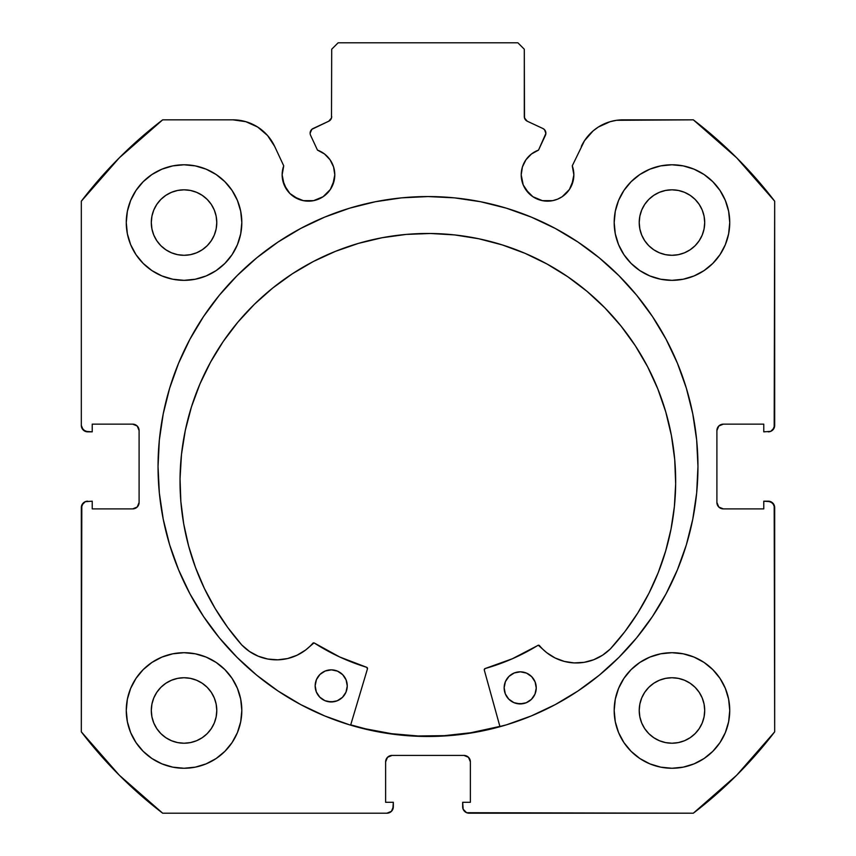 <?xml version="1.0" encoding="UTF-8"?>
<svg xmlns="http://www.w3.org/2000/svg" width="856" height="856" viewBox="0 0 856 856"><rect width="100%" height="100%" fill="white"/><g stroke="black" fill="none" stroke-linecap="round" stroke-linejoin="round"><path stroke-width="1.28" d="M330.352 189.465L332.791 184.917L334.792 174.838A26.322 26.322 0 0 1 308.47 201.16A26.322 26.322 0 0 1 282.148 174.838L284.149 184.917L289.852 193.456L293.843 196.73L303.334 200.657L313.606 200.657L318.539 199.159L323.097 196.73L330.352 189.465L334.289 179.974L334.792 174.838L333.573 166.931L330.031 159.74L324.499 153.962L317.48 150.11L310.6 135.344A5.136 5.136 0 0 1 310.118 133.172L311.862 129.32L328.736 121.22L331.497 118.01L331.7 49.22L338.12 42.8L517.88 42.8L524.3 49.22L524.503 118.01L527.264 121.22L542.918 128.518L544.534 129.705L545.882 133.397L538.52 150.11L531.501 153.962L525.969 159.74L522.428 166.931L521.208 174.838A26.322 26.322 0 0 1 538.52 150.11L545.4 135.344A5.136 5.136 0 0 0 542.918 128.518L544.534 129.705M282.148 174.838A26.322 26.322 0 0 1 283.732 165.839L282.148 174.838L282.651 179.974L286.578 189.465M571.851 184.917L573.852 174.838A26.322 26.322 0 0 1 547.53 201.16A26.322 26.322 0 0 1 521.208 174.838L523.209 184.917L528.922 193.456L532.903 196.73L542.394 200.657L552.666 200.657L557.598 199.159L562.157 196.73L569.422 189.465L573.349 179.974L573.852 174.838L572.268 165.839L584.488 140.726L593.069 130.936L598.312 127.052L610.168 121.68L616.545 120.3L693.328 119.84L736.695 157.825L774.68 201.192L774.188 427.893L770.721 431.36L763.766 431.852L763.766 424.148L723.32 424.148L718.783 426.031L716.9 430.568L716.9 502.472L718.783 507.009L723.32 508.892L763.766 508.892L763.766 501.188L768.26 501.188L772.797 503.071L774.68 507.608L774.68 731.848L736.695 775.215L693.328 813.2L466.627 812.708L463.16 809.241L462.668 802.286L470.372 802.286L470.372 761.84L468.489 757.303L463.952 755.42L392.048 755.42L387.511 757.303L385.628 761.84L385.628 802.286L393.332 802.286L393.332 806.78L391.449 811.317L386.912 813.2L162.672 813.2L119.305 775.215L81.32 731.848L81.812 505.147L85.279 501.68L92.234 501.188L92.234 508.892L132.68 508.892L137.217 507.009L139.1 502.472L139.1 430.568L137.217 426.031L132.68 424.148L92.234 424.148L92.234 431.852L87.74 431.852L83.203 429.969L81.32 425.432L81.32 201.192L119.305 157.825L162.672 119.84L232.939 119.84L245.833 121.68L257.688 127.052L267.564 135.526L274.68 146.429L283.732 165.839L274.68 146.429A46.053 46.053 0 0 0 232.939 119.84L239.455 120.3M158.039 466.52A269.961 269.961 0 0 1 428 196.559A269.961 269.961 0 0 1 697.961 466.52L696.666 440.059L692.772 413.855L686.341 388.153L677.406 363.212L666.086 339.265L652.465 316.538L636.682 295.256L618.888 275.632L599.264 257.838L577.982 242.055L555.255 228.434L531.309 217.114L506.367 208.179L480.665 201.749L454.461 197.854L428 196.559L401.539 197.854L375.335 201.749L349.633 208.179L324.692 217.114L300.745 228.434L278.018 242.055L256.736 257.838L237.112 275.632L219.318 295.256L203.535 316.538L189.914 339.265L178.594 363.212L169.659 388.153L163.229 413.855L159.334 440.059L158.039 466.52L159.334 492.981L163.229 519.185L169.659 544.887L178.594 569.828L189.914 593.775L203.535 616.502L219.318 637.784L237.112 657.408L256.736 675.202L278.018 690.985L300.745 704.606L324.692 715.926L349.633 724.861L375.335 731.292L401.539 735.186L428 736.481L454.461 735.186L480.665 731.292L506.367 724.861L531.309 715.926L555.255 704.606L577.982 690.985L599.264 675.202L618.888 657.408L636.682 637.784L652.465 616.502L666.086 593.775L677.406 569.828L686.341 544.887L692.772 519.185L696.666 492.981L697.961 466.52A269.961 269.961 0 0 1 428 736.481A269.961 269.961 0 0 1 158.039 466.52M729.74 710.48A57.78 57.78 0 0 1 671.96 768.26A57.78 57.78 0 0 1 614.18 710.48L615.293 721.747L618.578 732.586L623.917 742.58L631.107 751.333L639.86 758.523L649.854 763.862L660.693 767.147L671.96 768.26L683.227 767.147L694.066 763.862L704.06 758.523L712.813 751.333L720.003 742.58L725.342 732.586L728.627 721.747L729.74 710.48L728.627 699.213L725.342 688.374L720.003 678.38L712.813 669.627L704.06 662.437L694.066 657.098L683.227 653.813L671.96 652.7L660.693 653.813L649.854 657.098L639.86 662.437L631.107 669.627L623.917 678.38L618.578 688.374L615.293 699.213L614.18 710.48A57.78 57.78 0 0 1 671.96 652.7A57.78 57.78 0 0 1 729.74 710.48M241.82 710.48A57.78 57.78 0 0 1 184.04 768.26A57.78 57.78 0 0 1 126.26 710.48L127.373 721.747L130.658 732.586L135.997 742.58L143.187 751.333L151.94 758.523L161.934 763.862L172.773 767.147L184.04 768.26L195.307 767.147L206.146 763.862L216.14 758.523L224.893 751.333L232.083 742.58L237.422 732.586L240.707 721.747L241.82 710.48L240.707 699.213L237.422 688.374L232.083 678.38L224.893 669.627L216.14 662.437L206.146 657.098L195.307 653.813L184.04 652.7L172.773 653.813L161.934 657.098L151.94 662.437L143.187 669.627L135.997 678.38L130.658 688.374L127.373 699.213L126.26 710.48A57.78 57.78 0 0 1 184.04 652.7A57.78 57.78 0 0 1 241.82 710.48L240.707 721.747M729.74 222.56A57.78 57.78 0 0 1 671.96 280.34A57.78 57.78 0 0 1 614.18 222.56L615.293 233.827L618.578 244.666L623.917 254.66L631.107 263.413L639.86 270.603L649.854 275.942L660.693 279.227L671.96 280.34L683.227 279.227L694.066 275.942L704.06 270.603L712.813 263.413L720.003 254.66L725.342 244.666L728.627 233.827L729.74 222.56L728.627 211.293L725.342 200.454L720.003 190.46L712.813 181.707L704.06 174.517L694.066 169.178L683.227 165.893L671.96 164.78L660.693 165.893L649.854 169.178L639.86 174.517L631.107 181.707L623.917 190.46L618.578 200.454L615.293 211.293L614.18 222.56A57.78 57.78 0 0 1 671.96 164.78A57.78 57.78 0 0 1 729.74 222.56M241.82 222.56A57.78 57.78 0 0 1 184.04 280.34A57.78 57.78 0 0 1 126.26 222.56L127.373 233.827L130.658 244.666L135.997 254.66L143.187 263.413L151.94 270.603L161.934 275.942L172.773 279.227L184.04 280.34L195.307 279.227L206.146 275.942L216.14 270.603L224.893 263.413L232.083 254.66L237.422 244.666L240.707 233.827L241.82 222.56L240.707 211.293L237.422 200.454L232.083 190.46L224.893 181.707L216.14 174.517L206.146 169.178L195.307 165.893L184.04 164.78L172.773 165.893L161.934 169.178L151.94 174.517L143.187 181.707L135.997 190.46L130.658 200.454L127.373 211.293L126.26 222.56A57.78 57.78 0 0 1 184.04 164.78A57.78 57.78 0 0 1 241.82 222.56L240.707 233.827M216.782 222.56A32.742 32.742 0 0 1 184.04 255.302A32.742 32.742 0 0 1 151.298 222.56A32.742 32.742 0 0 1 184.04 189.818A32.742 32.742 0 0 1 216.782 222.56L216.151 228.948L214.289 235.09L211.261 240.75L207.195 245.715L202.23 249.781L196.57 252.809L190.428 254.671L184.04 255.302L177.652 254.671L171.51 252.809L165.85 249.781L160.885 245.715L156.819 240.75L153.791 235.09L151.929 228.948L151.298 222.56L151.929 216.172L153.791 210.03L156.819 204.37L160.885 199.405L165.85 195.339L171.51 192.311L177.652 190.449L184.04 189.818L190.428 190.449L196.57 192.311L202.23 195.339L207.195 199.405L211.261 204.37L214.289 210.03L216.151 216.172L216.782 222.56M704.702 222.56A32.742 32.742 0 0 1 671.96 255.302A32.742 32.742 0 0 1 639.218 222.56A32.742 32.742 0 0 1 671.96 189.818A32.742 32.742 0 0 1 704.702 222.56L704.071 228.948L702.209 235.09L699.181 240.75L695.115 245.715L690.15 249.781L684.49 252.809L678.348 254.671L671.96 255.302L665.572 254.671L659.43 252.809L653.77 249.781L648.805 245.715L644.739 240.75L641.711 235.09L639.849 228.948L639.218 222.56L639.849 216.172L641.711 210.03L644.739 204.37L648.805 199.405L653.77 195.339L659.43 192.311L665.572 190.449L671.96 189.818L678.348 190.449L684.49 192.311L690.15 195.339L695.115 199.405L699.181 204.37L702.209 210.03L704.071 216.172L704.702 222.56M216.782 710.48A32.742 32.742 0 0 1 184.04 743.222A32.742 32.742 0 0 1 151.298 710.48A32.742 32.742 0 0 1 184.04 677.738A32.742 32.742 0 0 1 216.782 710.48L216.151 716.868L214.289 723.01L211.261 728.67L207.195 733.635L202.23 737.701L196.57 740.729L190.428 742.591L184.04 743.222L177.652 742.591L171.51 740.729L165.85 737.701L160.885 733.635L156.819 728.67L153.791 723.01L151.929 716.868L151.298 710.48L151.929 704.092L153.791 697.95L156.819 692.29L160.885 687.325L165.85 683.259L171.51 680.231L177.652 678.369L184.04 677.738L190.428 678.369L196.57 680.231L202.23 683.259L207.195 687.325L211.261 692.29L214.289 697.95L216.151 704.092L216.782 710.48M704.702 710.48A32.742 32.742 0 0 1 671.96 743.222A32.742 32.742 0 0 1 639.218 710.48A32.742 32.742 0 0 1 671.96 677.738A32.742 32.742 0 0 1 704.702 710.48L704.071 716.868L702.209 723.01L699.181 728.67L695.115 733.635L690.15 737.701L684.49 740.729L678.348 742.591L671.96 743.222L665.572 742.591L659.43 740.729L653.77 737.701L648.805 733.635L644.739 728.67L641.711 723.01L639.849 716.868L639.218 710.48L639.849 704.092L641.711 697.95L644.739 692.29L648.805 687.325L653.77 683.259L659.43 680.231L665.572 678.369L671.96 677.738L678.348 678.369L684.49 680.231L690.15 683.259L695.115 687.325L699.181 692.29L702.209 697.95L704.071 704.092L704.702 710.48M334.792 174.838A26.322 26.322 0 0 0 317.48 150.11L310.6 135.344A5.136 5.136 0 0 1 313.082 128.518L328.736 121.22L331.497 118.01L331.7 49.22L338.12 42.8L517.88 42.8L524.3 49.22L524.3 116.566L525.103 119.326L527.264 121.22A5.136 5.136 0 0 1 524.3 116.566M310.921 130.422L311.862 129.32M521.208 174.838L521.711 179.974M525.648 189.465L532.903 196.73L537.461 199.159M542.394 200.657L552.666 200.657L557.598 199.159L562.157 196.73L569.422 189.465M584.488 140.726L572.268 165.839A26.322 26.322 0 0 1 573.852 174.838L573.456 170.269M593.069 130.936L598.312 127.052M581.32 146.429A46.053 46.053 0 0 1 623.061 119.84L693.328 119.84A436.56 436.56 0 0 1 774.68 201.192L774.68 425.432L772.797 429.969M770.721 431.36L763.766 431.852L763.766 424.148L723.32 424.148A6.42 6.42 0 0 0 716.9 430.568L717.392 428.107M718.783 507.009L723.32 508.892A6.42 6.42 0 0 1 716.9 502.472L716.9 430.568M723.32 508.892L763.766 508.892L763.766 501.188L770.721 501.68L774.188 505.147L774.68 731.848A436.56 436.56 0 0 1 693.328 813.2L469.088 813.2L466.627 812.708L463.16 809.241M468.489 757.303L463.952 755.42A6.42 6.42 0 0 1 470.372 761.84L470.372 802.286L462.668 802.286L462.668 806.78A6.42 6.42 0 0 0 469.088 813.2M386.12 759.379L385.628 761.84A6.42 6.42 0 0 1 392.048 755.42L463.952 755.42M385.628 761.84L385.628 802.286L393.332 802.286L392.84 809.241L391.449 811.317M393.332 806.78A6.42 6.42 0 0 1 386.912 813.2L162.672 813.2A436.56 436.56 0 0 1 81.32 731.848L81.32 507.608L83.203 503.071M85.279 501.68L92.234 501.188L92.234 508.892L132.68 508.892A6.42 6.42 0 0 0 139.1 502.472L138.608 504.933M137.217 426.031L132.68 424.148A6.42 6.42 0 0 1 139.1 430.568L139.1 502.472M132.68 424.148L92.234 424.148L92.234 431.852L85.279 431.36L81.812 427.893M257.688 127.052L262.931 130.936M289.852 193.456L298.402 199.159M303.334 200.657L313.606 200.657L323.097 196.73M172.773 767.147L184.04 768.26L195.307 767.147L206.146 763.862M195.307 165.893L184.04 164.78L172.773 165.893L161.934 169.178M130.658 200.454L127.373 211.293M683.227 165.893L671.96 164.78L660.693 165.893L649.854 169.178M660.693 767.147L671.96 768.26L683.227 767.147L694.066 763.862M725.342 732.586L728.627 721.747M232.939 119.84L162.672 119.84A436.56 436.56 0 0 0 81.32 201.192L81.32 425.432A6.42 6.42 0 0 0 87.74 431.852M216.14 270.603L224.893 263.413M725.342 200.454L720.003 190.46M623.917 190.46L622.173 193.242M615.293 211.293L614.18 222.56M631.107 263.413L639.86 270.603L649.854 275.942M216.14 662.437L206.146 657.098M130.658 732.586L135.997 742.58M232.083 742.58L233.827 739.798M639.86 662.437L631.107 669.627M615.293 699.213L614.18 710.48M211.261 204.37L207.195 199.405L202.23 195.339M171.51 192.311L165.85 195.339L160.885 199.405L156.819 204.37M156.819 240.75L160.885 245.715L165.85 249.781M184.04 255.302L190.428 254.671M202.23 249.781L207.195 245.715L211.261 240.75M699.181 204.37L695.115 199.405L690.15 195.339M659.43 192.311L653.77 195.339L648.805 199.405L644.739 204.37M644.739 240.75L648.805 245.715L653.77 249.781M671.96 255.302L678.348 254.671M690.15 249.781L695.115 245.715L699.181 240.75M211.261 692.29L207.195 687.325L202.23 683.259M171.51 680.231L165.85 683.259L160.885 687.325L156.819 692.29M156.819 728.67L160.885 733.635L165.85 737.701M202.23 737.701L207.195 733.635L211.261 728.67M699.181 692.29L695.115 687.325L690.15 683.259M659.43 680.231L653.77 683.259L648.805 687.325L644.739 692.29M644.739 728.67L648.805 733.635L653.77 737.701M690.15 737.701L695.115 733.635L699.181 728.67M81.32 507.608A6.42 6.42 0 0 1 87.74 501.188M774.68 425.432A6.42 6.42 0 0 1 768.26 431.852M768.26 501.188A6.42 6.42 0 0 1 774.68 507.608M618.888 275.632L599.264 257.838M256.736 257.838L237.112 275.632M237.112 657.408L256.736 675.202M599.264 675.202L618.888 657.408M542.918 128.518L527.264 121.22M331.7 116.566A5.136 5.136 0 0 1 328.736 121.22M350.714 724.85L365.565 728.831L391.577 733.688L417.942 735.967L444.403 735.657L470.704 732.757L499.883 726.402A269.64 269.64 0 0 1 350.714 724.85L365.512 728.82M484.303 670.088A1.284 1.284 0 0 1 484.261 669.734A1.284 1.284 0 0 0 484.303 670.088L499.968 726.712L484.303 670.088A1.284 1.284 0 0 1 484.261 669.734L485.192 668.515L512.327 658.767L538.296 645.242L546.652 652.625L555.052 657.954L564.361 661.431L574.194 662.918L584.124 662.341L593.722 659.73L602.571 655.193L610.339 648.966L624.912 631.578L637.827 612.928L648.987 593.165L658.285 572.471L665.658 551.018L671.04 528.976L674.378 506.538L675.662 483.886A247.823 247.823 0 0 1 610.339 648.966L610.296 648.934A47.957 47.957 0 0 1 539.537 645.681L538.756 645.231M536.252 688.042A16.05 16.05 0 0 1 520.031 703.921A16.05 16.05 0 0 1 504.152 687.71L505.308 693.863L508.732 699.106L513.9 702.637L520.031 703.921L526.183 702.765L531.426 699.341L534.968 694.173L536.252 688.042L535.086 681.89L531.662 676.647L526.494 673.105L520.362 671.821L514.21 672.977L508.967 676.411L505.436 681.579L504.152 687.71A16.05 16.05 0 0 1 520.362 671.821A16.05 16.05 0 0 1 536.252 688.042M347.258 686.073A16.05 16.05 0 0 1 331.037 701.952A16.05 16.05 0 0 1 315.158 685.731L316.313 691.894L319.737 697.137L324.906 700.668L331.037 701.952L337.189 700.797L342.432 697.373L345.974 692.204L347.258 686.073L346.102 679.921L342.678 674.678L337.499 671.136L331.379 669.852L325.216 671.008L319.973 674.432L316.442 679.611L315.158 685.731A16.05 16.05 0 0 1 331.379 669.852A16.05 16.05 0 0 1 347.258 686.073M185.303 430.418L181.483 454.44L180.038 478.718A247.823 247.823 0 0 1 430.429 233.485A247.823 247.823 0 0 1 675.662 483.886L674.721 459.576L671.404 435.49L665.733 411.832L657.783 388.849L647.618 366.753L635.334 345.77L621.049 326.083L604.903 307.893L587.056 291.372L567.667 276.681L546.941 263.969L525.07 253.344L502.258 244.912L478.729 238.749L454.707 234.929L430.429 233.485L406.129 234.426L382.033 237.743L358.386 243.404L335.402 251.364L313.307 261.529L292.313 273.813L272.636 288.098L254.446 304.244L237.925 322.091L223.234 341.469L210.512 362.206L199.887 384.077L191.455 406.889L185.303 430.418L181.483 454.44L180.038 478.718L180.841 501.391L183.708 523.893L188.63 546.042L195.553 567.656L204.424 588.532L215.166 608.52L227.696 627.437L241.895 645.124A247.823 247.823 0 0 1 180.038 478.718L180.841 501.391M367.459 668.868L350.628 725.15L367.459 668.868L366.603 667.273A209.934 209.934 0 0 1 314.42 643.081L339.682 656.969L366.603 667.273A1.284 1.284 0 0 1 367.459 668.868M314.42 643.081A1.284 1.284 0 0 0 312.761 643.316A47.957 47.957 0 0 1 241.938 645.092L249.535 651.512L258.287 656.231L267.821 659.045L277.74 659.826L287.605 658.542L296.989 655.257L305.496 650.111L314.002 642.899M637.827 612.928L648.987 593.165M665.658 551.018L671.04 528.976M674.721 459.576L671.404 435.49L665.733 411.832L657.783 388.849L647.618 366.753M525.07 253.344L502.258 244.912L478.729 238.749M382.033 237.743L358.386 243.404L335.402 251.364M210.512 362.206L199.887 384.077L191.455 406.889M249.535 651.512L258.287 656.231L267.821 659.045M277.74 659.826L287.605 658.542M484.261 669.734A1.284 1.284 0 0 1 485.192 668.515A209.934 209.934 0 0 0 537.878 645.403L538.296 645.242M546.652 652.625L555.052 657.954L564.361 661.431L574.194 662.918L584.124 662.341M593.722 659.73L602.571 655.193M340.26 672.655L337.499 671.136L331.379 669.852L325.216 671.008L322.434 672.463M316.442 679.611L315.5 682.607M317.769 694.676L319.737 697.137M327.912 701.61L334.172 701.674M345.974 692.204L346.915 689.198M529.254 674.624L526.494 673.105L520.362 671.821L514.21 672.977L511.417 674.432M505.436 681.579L504.494 684.575M506.763 696.645L508.732 699.106M516.906 703.578L523.166 703.643M534.968 694.173L535.91 691.167M537.878 645.403A1.284 1.284 0 0 1 539.537 645.681"/></g></svg>
